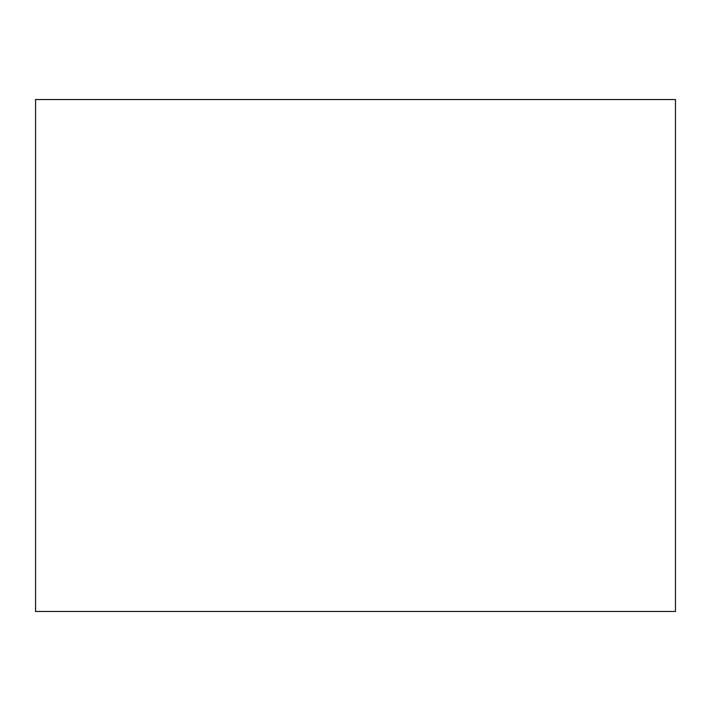 <?xml version="1.0" encoding="UTF-8"?>
<svg xmlns="http://www.w3.org/2000/svg" width="711" height="711" viewBox="0 0 711 711"><rect width="100%" height="100%" fill="white"/><g stroke="black" fill="none" stroke-linecap="round" stroke-linejoin="round"><path stroke-width="1.07" d="M35.55 99.54L35.55 611.46L675.45 611.46L675.45 99.54L35.55 99.54L35.55 611.46L675.45 611.46L675.45 99.54L35.55 99.54"/></g></svg>
